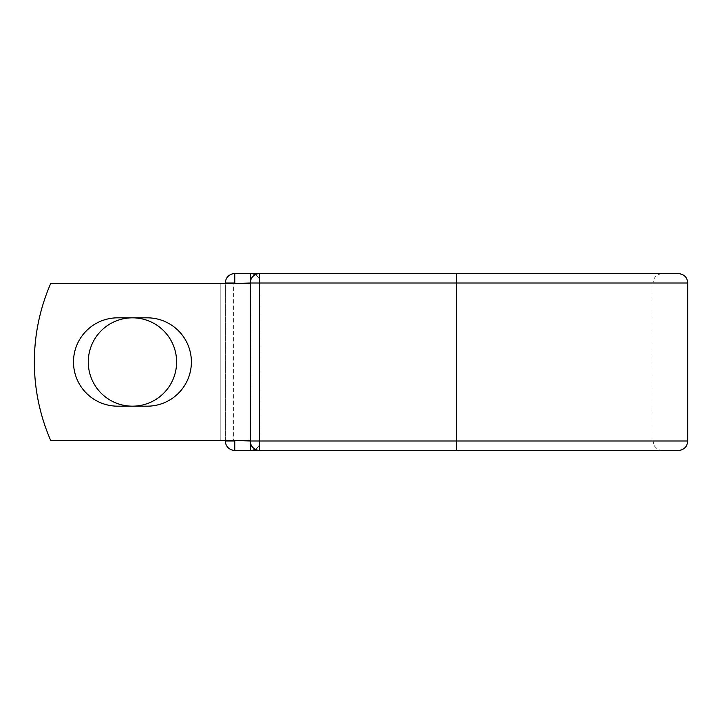 <?xml version="1.0" encoding="UTF-8"?>
<svg xmlns="http://www.w3.org/2000/svg" width="724" height="724" viewBox="0 0 724 724"><rect width="100%" height="100%" fill="white"/><g stroke="black" fill="none" stroke-linecap="round" stroke-linejoin="round"><path stroke-width="0.54" stroke-dasharray="3.62 2.71" d="M73.495 362A44.173 44.173 0 0 0 117.668 406.173L147.216 406.173A44.173 44.173 0 0 0 191.389 362A44.173 44.173 0 0 0 147.216 317.827L117.668 317.827A44.173 44.173 0 0 0 73.495 362M88.274 362A44.173 44.173 0 0 1 132.438 317.827A44.173 44.173 0 0 1 176.611 362A44.173 44.173 0 0 1 132.438 406.173A44.173 44.173 0 0 1 88.274 362M250.26 440.599L250.26 283.401L249.536 283.401L250.26 283.401L250.26 440.599L250.26 283.401L250.26 440.599L50.761 440.599A196.494 196.494 0 0 1 50.761 283.401A196.494 196.494 0 0 0 50.761 440.599A196.494 196.494 0 0 1 50.761 283.401L249.536 283.401L233.653 283.401L233.653 440.599L250.26 440.599L233.653 440.599M250.26 283.401L50.761 283.401L220.829 283.401L220.829 440.599L50.761 440.599L220.829 440.599L220.829 283.401L233.653 283.401M225.345 440.599L225.345 283.401M678.37 273.582L234.775 273.582A9.43 9.43 0 0 0 225.345 283.012L225.345 440.988A9.43 9.43 0 0 0 234.775 450.418L678.37 450.418M260.079 283.012L260.079 440.988L260.079 283.012A9.43 9.43 0 0 0 250.649 273.582A9.43 9.43 0 0 1 260.079 283.012L250.26 283.012L250.26 440.988A9.43 9.43 0 0 0 259.69 450.418L259.69 273.582A9.43 9.43 0 0 0 250.26 283.012L260.079 283.012A9.43 9.43 0 0 0 255.165 274.731A9.43 9.43 0 0 1 260.079 283.012M250.649 443.685L250.26 440.988L456.572 440.988L456.572 273.582L662.496 273.582C656.768 274.143 653.618 277.283 653.057 283.012L653.057 440.988L653.754 444.527C652.948 443.866 656.677 450.726 662.496 450.418L456.572 450.418L456.572 440.988L653.057 440.988L260.079 440.988A9.43 9.43 0 0 1 250.649 450.418A9.43 9.43 0 0 0 260.079 440.988A9.43 9.43 0 0 1 255.165 449.269A9.43 9.43 0 0 0 260.079 440.988L250.649 440.988L250.649 280.315M662.496 450.418L456.572 450.418M662.496 273.582L456.572 273.582M234.775 273.582A9.43 9.43 0 0 0 225.345 283.012L687.8 283.012M687.8 440.988L225.345 440.988A9.43 9.43 0 0 0 234.775 450.418"/><path stroke-width="1.09" d="M73.495 362A44.173 44.173 0 0 0 117.668 406.173L147.216 406.173A44.173 44.173 0 0 0 191.389 362A44.173 44.173 0 0 0 147.216 317.827L117.668 317.827A44.173 44.173 0 0 0 73.495 362M88.274 362A44.173 44.173 0 0 1 132.438 317.827A44.173 44.173 0 0 1 176.611 362A44.173 44.173 0 0 1 132.438 406.173A44.173 44.173 0 0 1 88.274 362M456.572 273.582L259.69 273.582L259.69 283.012L687.8 283.012C687.239 277.283 684.099 274.143 678.37 273.582L456.572 273.582L456.572 450.418L234.775 450.418A9.43 9.43 0 0 1 225.345 440.988L225.345 440.599M225.345 283.401L225.345 283.012A9.43 9.43 0 0 1 234.775 273.582L250.649 273.582A9.43 9.43 0 0 1 255.165 274.731A9.43 9.43 0 0 0 250.649 273.582L259.69 273.582A9.43 9.43 0 0 0 250.26 283.012L234.775 283.401M456.572 450.418L678.37 450.418C682.198 450.274 685.022 448.509 686.841 445.142L687.8 440.988L687.8 283.012M234.775 440.599L250.26 440.988L250.26 283.012A9.43 9.43 0 0 1 259.69 273.582M250.26 440.599L50.761 440.599A196.494 196.494 0 0 1 50.761 283.401L250.26 283.401M250.649 450.418A9.43 9.43 0 0 0 255.165 449.269A9.43 9.43 0 0 1 250.649 450.418L250.649 443.685M250.26 440.988A9.43 9.43 0 0 0 259.69 450.418L259.69 440.988L250.26 440.988A9.43 9.43 0 0 0 259.69 450.418M225.345 283.012A9.43 9.43 0 0 1 234.775 273.582L234.775 283.012L225.345 283.012M234.775 450.418A9.43 9.43 0 0 1 225.345 440.988L234.775 440.988L234.775 450.418M250.26 283.012L259.69 283.012L259.69 440.988L687.8 440.988M250.649 280.315L250.649 273.582"/></g></svg>
